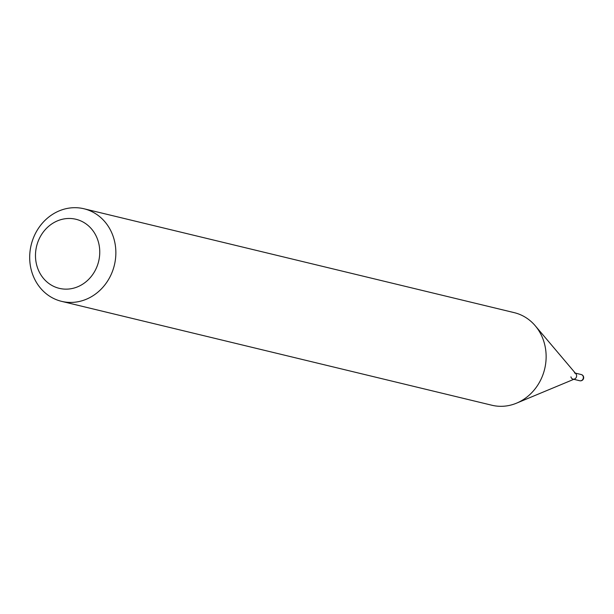 <?xml version="1.0" encoding="UTF-8"?>
<svg xmlns="http://www.w3.org/2000/svg" width="614" height="614" viewBox="0 0 614 614"><rect width="100%" height="100%" fill="white"/><g stroke="black" fill="none" stroke-linecap="round" stroke-linejoin="round"><path stroke-width="0.92" d="M572.985 379.107A3.185 2.863 -76.4 0 0 576.546 375.177A3.185 2.863 -76.4 0 0 574.481 372.913M570.92 376.842A3.185 2.863 -76.4 0 0 572.9 379.084M61.592 301.351L491.875 405.24A47.631 42.811 -76.4 0 0 516.574 403.152L574.635 378.968A3.185 2.863 -76.4 0 0 575.886 373.788L535.255 325.781A47.631 42.811 -76.4 0 0 514.233 312.649L83.949 208.76A47.631 42.811 -76.4 0 0 30.7 267.52A47.631 42.811 -76.4 0 0 61.592 301.351A47.631 42.811 -76.4 0 0 114.849 242.591A47.631 42.811 -76.4 0 0 83.949 208.76M99 244.51A35.528 31.936 -76.4 0 0 60.679 219.712A35.528 31.936 -76.4 0 0 36.234 263.107A35.528 31.936 -76.4 0 0 74.555 287.905A35.528 31.936 -76.4 0 0 99 244.51M516.574 403.152A47.631 42.811 -76.4 0 0 545.125 346.48A47.631 42.811 -76.4 0 0 535.255 325.781M581.235 374.54A3.185 3.185 0 0 1 581.389 380.695A3.185 3.185 0 0 1 579.739 380.741A3.185 2.863 -76.4 0 0 583.3 376.804A3.185 2.863 -76.4 0 0 581.235 374.54L575.31 373.112M579.739 380.741L573.814 379.306"/></g></svg>
